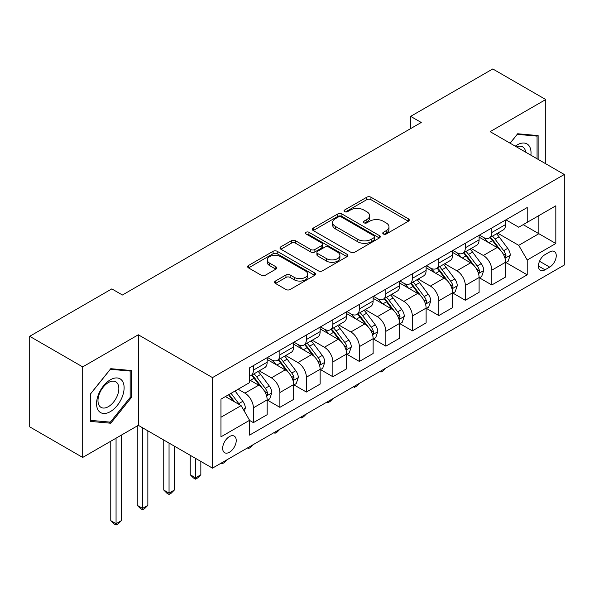 <?xml version="1.0" encoding="UTF-8"?>
<svg xmlns="http://www.w3.org/2000/svg" width="594" height="594" viewBox="0 0 594 594"><rect width="100%" height="100%" fill="white"/><g stroke="black" fill="none" stroke-linecap="round" stroke-linejoin="round"><path stroke-width="0.89" d="M383.368 233.991A2.057 1.188 0 0 0 386.278 233.991L408.382 221.228A2.94 1.7 0 0 0 409.244 220.025A2.94 1.7 0 0 0 408.382 218.822L370.938 197.208A2.94 1.7 0 0 0 366.78 197.208L344.676 209.972A2.057 1.188 0 0 0 344.075 210.811A2.057 1.188 0 0 0 344.676 211.65A2.057 1.188 0 0 0 347.587 211.65L350.453 210.001A9.415 5.435 0 0 1 363.766 210.001L366.884 211.798A9.415 5.435 0 0 1 369.639 215.644A9.415 5.435 0 0 1 366.884 219.483L364.025 221.139A2.057 1.188 0 0 0 363.417 221.978A2.057 1.188 0 0 0 364.025 222.817A2.057 1.188 0 0 0 366.936 222.817L369.795 221.168A9.415 5.435 0 0 1 383.108 221.168L386.226 222.973A9.415 5.435 0 0 1 388.988 226.811A9.415 5.435 0 0 1 386.226 230.658L383.368 232.306A2.057 1.188 0 0 0 382.766 233.145A2.057 1.188 0 0 0 383.368 233.991L383.368 232.306M229.447 452.242A9.593 5.539 120 0 0 235.714 443.792A9.593 5.539 120 0 0 234.244 436.107A9.593 5.539 120 0 0 229.447 436.583A9.593 5.539 120 0 0 223.181 445.032A9.593 5.539 120 0 0 224.651 452.717A9.593 5.539 120 0 0 229.447 452.242M275.453 281.036A2.94 1.7 0 0 0 274.591 282.239A2.94 1.7 0 0 0 275.453 283.442L285.959 289.508A2.94 1.7 0 0 0 290.124 289.508L314.672 275.334A2.94 1.7 0 0 0 315.533 274.131A2.94 1.7 0 0 0 314.672 272.936L277.227 251.314A2.94 1.7 0 0 0 273.062 251.314L248.515 265.488A2.94 1.7 0 0 0 247.653 266.684A2.94 1.7 0 0 0 248.515 267.887L261.204 275.215A2.94 1.7 0 0 0 265.37 275.215L275.868 269.149A2.94 1.7 0 0 0 276.73 267.946A2.94 1.7 0 0 0 275.868 266.743L269.579 263.112A7.87 4.544 0 0 1 267.27 259.897A7.87 4.544 0 0 1 272.134 255.702A7.87 4.544 0 0 1 280.71 256.69L305.361 270.923A7.87 4.544 0 0 1 307.662 274.131A7.87 4.544 0 0 1 302.806 278.334A7.87 4.544 0 0 1 294.23 277.346L290.124 274.97A2.94 1.7 0 0 0 285.959 274.97L275.453 281.036L275.453 283.442M138.313 334.778L82.685 366.899L29.7 336.308L29.7 426.848L82.685 457.439L138.313 425.326L212.489 468.146L212.489 377.598L138.313 334.778L138.313 425.326M545.752 163.781L545.752 99.54L490.124 131.66L564.3 174.488L212.489 377.598M545.752 99.54L492.775 68.956L410.647 116.365L410.647 128.601M29.7 336.308L111.821 288.892L122.423 295.01L421.243 122.483L410.647 116.365M350.66 252.153A2.94 1.7 0 0 0 354.818 252.153L379.366 237.979A2.94 1.7 0 0 0 380.227 236.783A2.94 1.7 0 0 0 379.366 235.58L341.921 213.959A2.94 1.7 0 0 0 337.756 213.959L313.209 228.133A2.94 1.7 0 0 0 312.347 229.336A2.94 1.7 0 0 0 313.209 230.539L350.66 252.153M306.86 234.437A2.057 1.188 0 0 1 308.947 234.727L308.947 232.276L347.015 254.254A2.94 1.7 0 0 1 347.876 255.457A2.94 1.7 0 0 1 347.015 256.66L322.468 270.827A2.94 1.7 0 0 1 318.31 270.827L280.865 249.213L280.865 246.807A2.94 1.7 0 0 0 280.004 248.01A2.94 1.7 0 0 0 280.865 249.213M280.865 246.807L291.372 240.741A2.94 1.7 0 0 1 295.53 240.741L310.714 249.51A2.94 1.7 0 0 0 314.879 249.51L321.844 245.485A2.94 1.7 0 0 0 322.705 244.29A2.94 1.7 0 0 0 321.844 243.087L306.036 233.962A2.057 1.188 0 0 1 305.435 233.115A2.057 1.188 0 0 1 306.704 232.016A2.057 1.188 0 0 1 308.947 232.276M549.68 251.938L545.017 254.633A9.289 5.361 120 0 0 538.944 262.823A9.289 5.361 120 0 0 540.369 270.263A9.289 5.361 120 0 0 545.017 269.802L549.68 267.114A9.289 5.361 120 0 0 555.746 258.925A9.289 5.361 120 0 0 554.321 251.477A9.289 5.361 120 0 0 549.68 251.938M212.489 468.146L564.3 265.035L564.3 174.488M505.91 219.825L518.733 227.227L527.212 222.327L527.212 207.521L249.577 367.812L249.577 382.618L220.968 399.138L220.968 436.828L249.577 420.307L249.577 435.112L527.212 274.822L527.212 260.016L518.733 245.337L497.661 233.167M527.212 222.327L555.821 205.814L555.821 243.495L527.212 260.016M82.685 366.899L82.685 457.439M523.188 224.658L538.869 233.709L538.869 215.6L555.821 205.814M518.733 245.337L538.869 233.709L555.821 243.495M220.968 417.248L241.105 405.62L225.423 396.569M249.577 420.426L253.393 422.631L253.393 407.826A11.991 6.92 -120 0 0 244.921 393.139L238.135 389.226M253.393 422.631L267.174 414.679L267.174 399.873A11.991 6.92 -120 0 0 258.694 385.187L249.577 379.93M267.486 400.178L279.885 407.336L279.885 392.53A11.991 6.92 -120 0 0 271.406 377.851L259.236 370.819M279.885 407.336L293.659 399.383L293.659 384.578A11.991 6.92 -120 0 0 285.187 369.891L267.174 359.496M293.978 384.882L306.378 392.04L306.378 377.235A11.991 6.92 -120 0 0 297.898 362.555L285.729 355.524M306.378 392.04L320.151 384.088L320.151 369.282A11.991 6.92 -120 0 0 311.679 354.596L293.659 344.201M320.47 369.587L332.87 376.745L332.87 361.939A11.991 6.92 -120 0 0 324.391 347.26L312.221 340.228M332.87 376.745L346.644 368.792L346.644 353.987A11.991 6.92 -120 0 0 338.164 339.308L320.151 328.905M346.963 354.291L359.363 361.449L359.363 346.644A11.991 6.92 -120 0 0 350.883 331.964L338.714 324.933M359.363 361.449L373.136 353.497L373.136 338.691A11.991 6.92 -120 0 0 364.657 324.012L346.644 313.61M373.455 338.996L385.855 346.154L385.855 331.348A11.991 6.92 -120 0 0 377.376 316.669L365.206 309.637M385.855 346.154L399.628 338.201L399.628 323.396A11.991 6.92 -120 0 0 391.149 308.717L373.136 298.314M399.948 323.7L412.347 330.865L412.347 316.06A11.991 6.92 -120 0 0 403.868 301.373L391.698 294.349M412.347 330.865L426.121 322.906L426.121 308.1A11.991 6.92 -120 0 0 417.641 293.421L399.628 283.019M426.44 308.412L438.832 315.57L438.832 300.764A11.991 6.92 -120 0 0 430.36 286.078L418.183 279.054M438.832 315.57L452.613 307.61L452.613 292.805A11.991 6.92 -120 0 0 444.134 278.126L426.121 267.723M452.932 293.117L465.325 300.274L465.325 285.469A11.991 6.92 -120 0 0 456.853 270.782L444.676 263.758M465.325 300.274L479.106 292.322L479.106 277.517A11.991 6.92 -120 0 0 470.626 262.83L452.613 252.428M479.417 277.821L491.817 284.979L491.817 270.173A11.991 6.92 -120 0 0 483.345 255.487L471.168 248.463M491.817 284.979L505.598 277.027L505.598 262.221A11.991 6.92 -120 0 0 497.119 247.535L479.106 237.132M479.417 235.113L483.345 237.377A11.991 6.92 -120 0 0 489.337 237.971A11.991 6.92 -120 0 0 491.817 232.484L491.817 227.955M452.932 250.408L456.853 252.673A11.991 6.92 -120 0 0 462.845 253.267A11.991 6.92 -120 0 0 465.325 247.78L465.325 243.25M426.44 265.704L430.36 267.968A11.991 6.92 -120 0 0 436.352 268.562A11.991 6.92 -120 0 0 438.832 263.075L438.832 258.546M399.948 280.999L403.868 283.264A11.991 6.92 -120 0 0 409.86 283.858A11.991 6.92 -120 0 0 412.347 278.371L412.347 273.841M373.455 296.295L377.376 298.559A11.991 6.92 -120 0 0 383.368 299.153A11.991 6.92 -120 0 0 385.855 293.666L385.855 289.137M346.963 311.59L350.883 313.855A11.991 6.92 -120 0 0 356.875 314.449A11.991 6.92 -120 0 0 359.363 308.962L359.363 304.432M320.47 326.886L324.391 329.15A11.991 6.92 -120 0 0 330.39 329.744A11.991 6.92 -120 0 0 332.87 324.257L332.87 319.728M293.978 342.181L297.898 344.446A11.991 6.92 -120 0 0 303.898 345.04A11.991 6.92 -120 0 0 306.378 339.545L306.378 335.023M267.486 357.477L271.406 359.741A11.991 6.92 -120 0 0 277.405 360.335A11.991 6.92 -120 0 0 279.885 354.841L279.885 350.319M505.91 262.526L527.212 274.822M489.337 237.971L503.111 230.019A11.991 6.92 -120 0 0 505.598 224.532L505.598 220.003M462.845 253.267L476.618 245.315A11.991 6.92 -120 0 0 479.106 239.828L479.106 235.298M436.352 268.562L450.126 260.61A11.991 6.92 -120 0 0 452.613 255.123L452.613 250.594M409.86 283.858L423.633 275.906A11.991 6.92 -120 0 0 426.121 270.418L426.121 265.889M383.368 299.153L397.148 291.201A11.991 6.92 -120 0 0 399.628 285.714L399.628 281.185M356.875 314.449L370.656 306.497A11.991 6.92 -120 0 0 373.136 301.01L373.136 296.48M330.39 329.744L344.164 321.792A11.991 6.92 -120 0 0 346.644 316.298L346.644 311.776M303.898 345.04L317.671 337.08A11.991 6.92 -120 0 0 320.151 331.593L320.151 327.071M277.405 360.335L291.179 352.376A11.991 6.92 -120 0 0 293.659 346.889L293.659 342.359M249.577 376.113A11.991 6.92 -120 0 0 250.913 375.623L264.686 367.671A11.991 6.92 -120 0 0 267.174 362.184L267.174 357.655M250.913 375.623A11.991 6.92 -120 0 0 253.393 370.136L253.393 365.607M241.105 405.62L249.577 420.307M538.127 159.378L538.127 135.588L517.678 133.761L510.09 143.191M90.31 421.398L110.766 423.225L131.215 397.78L131.215 370.515L110.766 368.688L90.31 394.126L90.31 421.398M130.153 397.171L131.215 397.78M108.605 421.978L110.766 423.225M384.192 234.281L386.226 233.1A9.415 5.435 0 0 0 388.988 229.262L388.988 226.811M369.639 215.644L369.639 218.087A9.415 5.435 0 0 1 366.884 221.933L364.842 223.106M408.345 221.25L370.938 199.651A2.94 1.7 0 0 0 366.78 199.651L345.5 211.939M379.328 238.001L341.921 216.409A2.94 1.7 0 0 0 337.756 216.409L313.253 230.561M374.161 237.622A2.057 1.188 0 0 0 374.769 236.783A2.057 1.188 0 0 0 374.161 235.937L341.298 216.966A2.057 1.188 0 0 0 338.387 216.966L335.365 218.703A9.415 5.435 0 0 0 332.61 222.55A9.415 5.435 0 0 0 335.365 226.396L357.833 239.36A9.415 5.435 0 0 0 371.146 239.36L374.161 237.622L374.161 240.073A2.057 1.188 0 0 0 374.769 239.226L374.769 236.783M332.61 222.55L332.61 225A9.415 5.435 0 0 0 335.365 228.839L335.365 226.396M374.161 240.073L371.146 241.81A9.415 5.435 0 0 1 357.833 241.81L335.365 228.839M280.903 249.235L291.372 243.191L291.372 240.741M322.705 244.29L322.705 246.733A2.94 1.7 0 0 1 321.844 247.936L314.879 251.96A2.94 1.7 0 0 1 310.714 251.96L295.53 243.191A2.94 1.7 0 0 0 291.372 243.191M308.947 234.727L346.978 256.682M326.477 258.613A7.87 4.544 0 0 0 335.053 259.593A7.87 4.544 0 0 0 339.909 255.398A7.87 4.544 0 0 0 337.6 252.183L328.92 247.171A2.94 1.7 0 0 0 324.755 247.171L317.79 251.195A2.94 1.7 0 0 0 316.929 252.398A2.94 1.7 0 0 0 317.79 253.593L326.477 258.613L326.477 261.056A7.87 4.544 0 0 0 335.053 262.043A7.87 4.544 0 0 0 339.909 257.841L339.909 255.398M316.929 252.398L316.929 254.841A2.94 1.7 0 0 0 317.79 256.044L317.79 253.593M326.477 261.056L317.79 256.044M307.662 274.131L307.662 276.581A7.87 4.544 0 0 1 302.806 280.776A7.87 4.544 0 0 1 294.23 279.796L290.124 277.42A2.94 1.7 0 0 0 285.959 277.42L275.497 283.464M267.27 259.897L267.27 262.348A7.87 4.544 0 0 0 269.579 265.563L269.579 263.112M275.831 269.171L269.579 265.563M314.627 275.356L277.227 253.764A2.94 1.7 0 0 0 273.062 253.764L248.552 267.909M505.598 262.711L508.137 261.241L510.253 255.123A7.945 4.589 -120 0 0 507.721 248.359L499.064 236.798A22.928 13.239 -120 0 0 496.562 233.806M487.949 242.241A22.928 13.239 -120 0 0 483.256 237.333M504.87 257.841L505.791 256.846L505.969 255.457A7.945 4.589 -120 0 0 503.697 250.683L495.032 239.122A22.928 13.239 -120 0 0 492.53 236.13M490.399 237.362A19.03 10.989 60 0 1 493.525 240.912L500.853 250.69M489.991 237.593A22.928 13.239 60 0 1 492.493 240.592L498.247 248.277M385.996 367.976L383.1 370.879L380.977 372.096L379.915 371.488M380.977 370.871L380.977 372.096M479.106 277.999L481.645 276.537L483.761 270.418A7.945 4.589 -120 0 0 481.229 263.654L472.572 252.094A22.928 13.239 -120 0 0 470.069 249.094M461.456 257.536A22.928 13.239 -120 0 0 456.764 252.621M478.378 273.136L479.306 272.141L479.477 270.753A7.945 4.589 -120 0 0 477.205 265.978L468.547 254.418A22.928 13.239 -120 0 0 466.045 251.425M463.907 252.65A19.03 10.989 60 0 1 467.033 256.207L474.361 265.986M463.498 252.888A22.928 13.239 60 0 1 466 255.888L471.755 263.573M359.504 383.271L356.608 386.167L354.484 387.392L353.423 386.783M354.484 386.167L354.484 387.392M452.613 293.295L455.153 291.832L457.276 285.714A7.945 4.589 -120 0 0 454.737 278.95L446.079 267.389A22.928 13.239 -120 0 0 443.577 264.389M434.964 272.832A22.928 13.239 -120 0 0 430.271 267.916M451.886 288.432L452.814 287.437L452.984 286.048A7.945 4.589 -120 0 0 450.712 281.274L442.055 269.713A22.928 13.239 -120 0 0 439.553 266.713M437.414 267.946A19.03 10.989 60 0 1 440.54 271.503L447.869 281.281M437.006 268.184A22.928 13.239 60 0 1 439.508 271.183L445.27 278.868M333.011 398.567L330.116 401.462L327.992 402.687L326.93 402.079M327.992 401.462L327.992 402.687M426.121 308.59L428.66 307.128L430.784 301.01A7.945 4.589 -120 0 0 428.244 294.245L419.587 282.685A22.928 13.239 -120 0 0 417.085 279.685M408.472 288.127A22.928 13.239 -120 0 0 403.779 283.212M425.393 303.727L426.321 302.732L426.492 301.344A7.945 4.589 -120 0 0 424.22 296.569L415.562 285.009A22.928 13.239 -120 0 0 413.06 282.009M410.922 283.241A19.03 10.989 60 0 1 414.048 286.798L421.376 296.577M410.513 283.479A22.928 13.239 60 0 1 413.016 286.479L418.777 294.164M306.519 413.862L303.623 416.758L301.507 417.983L300.445 417.374M301.507 416.758L301.507 417.983M399.628 323.886L402.175 322.416L404.291 316.298A7.945 4.589 -120 0 0 401.752 309.541L393.094 297.98A22.928 13.239 -120 0 0 390.592 294.98M381.979 303.423A22.928 13.239 -120 0 0 377.287 298.507M398.908 319.023L399.829 318.028L400 316.639A7.945 4.589 -120 0 0 397.728 311.865L389.07 300.304A22.928 13.239 -120 0 0 386.568 297.304M384.437 298.537A19.03 10.989 60 0 1 387.555 302.094L394.884 311.872M384.021 298.775A22.928 13.239 60 0 1 386.523 301.774L392.285 309.459M280.026 429.158L277.131 432.053L275.015 433.278L273.953 432.662M275.015 432.053L275.015 433.278M530.888 155.197A19.483 11.249 120 0 0 529.18 145.946A19.483 11.249 120 0 0 515.273 146.183M525.668 152.183A14.753 8.516 120 0 0 524.354 148.433A14.753 8.516 120 0 0 522.698 146.896A14.753 8.516 120 0 0 516.631 146.963M517.211 134.341L537.065 136.13L537.065 158.761M535.751 135.373L537.065 136.13M510.135 143.213L517.248 134.363M110.343 379.804A19.483 11.249 120 0 0 96.562 403.668A19.483 11.249 120 0 0 110.343 411.62A19.483 11.249 120 0 0 124.116 387.756A19.483 11.249 120 0 0 110.343 379.804M108.405 382.551A14.753 8.516 120 0 0 98.775 395.552A14.753 8.516 120 0 0 101.032 407.373A14.753 8.516 120 0 0 108.405 406.638A14.753 8.516 120 0 0 118.043 393.644A14.753 8.516 120 0 0 115.785 381.823A14.753 8.516 120 0 0 108.405 382.551M130.153 397.483L110.343 422.134L90.526 420.359L90.526 393.941L110.343 369.29L130.153 371.057L130.153 397.483M128.846 370.3L130.153 371.057M373.136 339.181L375.683 337.711L377.799 331.593A7.945 4.589 -120 0 0 375.267 324.829L366.602 313.276A22.928 13.239 -120 0 0 364.1 310.276M355.487 318.718A22.928 13.239 -120 0 0 350.794 313.803M372.416 334.318L373.336 333.323L373.507 331.935A7.945 4.589 -120 0 0 371.235 327.16L362.578 315.6A22.928 13.239 -120 0 0 360.075 312.6M357.944 313.832A19.03 10.989 60 0 1 361.063 317.382L368.391 327.168M357.536 314.07A22.928 13.239 60 0 1 360.031 317.062L365.793 324.747M253.534 444.453L250.638 447.349L248.522 448.574L247.46 447.958M248.522 447.349L248.522 448.574M346.644 354.477L349.19 353.007L351.306 346.889A7.945 4.589 -120 0 0 348.775 340.124L340.11 328.564A22.928 13.239 -120 0 0 337.607 325.571M329.002 334.014A22.928 13.239 -120 0 0 324.302 329.098M345.923 349.614L346.844 348.611L347.022 347.23A7.945 4.589 -120 0 0 344.743 342.448L336.085 330.895A22.928 13.239 -120 0 0 333.583 327.895M331.452 329.128A19.03 10.989 60 0 1 334.578 332.677L341.906 342.463M331.044 329.366A22.928 13.239 60 0 1 333.546 332.358L339.3 340.043M227.042 459.749L224.146 462.644L222.03 463.869L220.968 463.253M222.03 462.644L222.03 463.869M320.151 369.772L322.698 368.302L324.814 362.184A7.945 4.589 -120 0 0 322.282 355.42L313.625 343.859A22.928 13.239 -120 0 0 311.122 340.867M302.509 349.302A22.928 13.239 -120 0 0 297.817 344.394M319.431 364.909L320.352 363.907L320.53 362.526A7.945 4.589 -120 0 0 318.25 357.744L309.593 346.191A22.928 13.239 -120 0 0 307.091 343.191M304.96 344.423A19.03 10.989 60 0 1 308.086 347.973L315.414 357.759M304.551 344.661A22.928 13.239 60 0 1 307.053 347.653L312.808 355.338M195.537 458.36L195.537 477.814L200.839 474.755L200.839 461.419M200.839 474.755L197.654 477.94L195.537 479.165L193.421 477.94L190.236 474.755L190.236 455.301M190.236 474.755L195.537 477.814L195.537 479.165M293.659 385.068L296.206 383.598L298.322 377.48A7.945 4.589 -120 0 0 295.79 370.715L287.132 359.155A22.928 13.239 -120 0 0 284.63 356.162M276.017 364.597A22.928 13.239 -120 0 0 271.324 359.689M292.939 380.205L293.859 379.202L294.037 377.821A7.945 4.589 -120 0 0 291.765 373.039L283.1 361.479A22.928 13.239 -120 0 0 280.598 358.486M278.467 359.719A19.03 10.989 60 0 1 281.593 363.268L288.922 373.054M278.059 359.957A22.928 13.239 60 0 1 280.561 362.949L286.315 370.634M169.045 443.065L169.045 493.109L174.346 490.05L174.346 446.124M174.346 490.05L171.169 493.235L169.045 494.46L166.929 493.235L163.751 490.05L163.751 440.006M163.751 490.05L169.045 493.109L169.045 494.46M267.174 400.363L269.713 398.893L271.829 392.775A7.945 4.589 -120 0 0 269.297 386.011L260.64 374.45A22.928 13.239 -120 0 0 258.138 371.458M266.446 395.5L267.367 394.498L267.545 393.117A7.945 4.589 -120 0 0 265.273 388.335L256.608 376.774A22.928 13.239 -120 0 0 254.106 373.782M251.975 375.014A19.03 10.989 60 0 1 255.101 378.564L262.429 388.35M251.566 375.252A22.928 13.239 60 0 1 254.069 378.244L259.823 385.929M142.553 427.769L142.553 508.405L147.854 505.346L147.854 430.828M147.854 505.346L144.676 508.531L142.553 509.749L140.436 508.531L137.259 505.346L137.259 425.935M137.259 505.346L142.553 508.405L142.553 509.749M244.283 411.13L245.337 408.071A7.945 4.589 -120 0 0 242.805 401.306L235.076 390.993M239.501 404.7A7.945 4.589 -120 0 0 238.781 403.63L231.051 393.317M229.061 394.468L234.615 401.878M228.512 394.787L233.219 401.069M116.06 438.172L116.06 523.7L121.362 520.641L121.362 435.112M121.362 520.641L118.184 523.826L116.06 525.044L113.944 523.826L110.766 520.641L110.766 441.231M110.766 520.641L116.06 523.7L116.06 525.044M244.921 393.139L258.694 385.187M271.406 377.851L285.187 369.891M297.898 362.555L311.679 354.596M324.391 347.26L338.164 339.308M350.883 331.964L364.657 324.012M377.376 316.669L391.149 308.717M403.868 301.373L417.641 293.421M430.36 286.078L444.134 278.126M456.853 270.782L470.626 262.83M483.345 255.487L497.119 247.535M491.817 232.484L505.598 224.532M491.817 270.173L505.598 262.221M465.325 285.469L479.106 277.517M465.325 247.78L479.106 239.828M438.832 300.764L452.613 292.805M438.832 263.075L452.613 255.123M412.347 316.06L426.121 308.1M412.347 278.371L426.121 270.418M385.855 331.348L399.628 323.396M385.855 293.666L399.628 285.714M359.363 346.644L373.136 338.691M359.363 308.962L373.136 301.01M332.87 361.939L346.644 353.987M332.87 324.257L346.644 316.298M306.378 377.235L320.151 369.282M306.378 339.545L320.151 331.593M279.885 392.53L293.659 384.578M279.885 354.841L293.659 346.889M253.393 407.826L267.174 399.873M253.393 370.136L267.174 362.184M539.515 261.249L549.68 267.114M538.446 266.015L545.017 269.802M386.226 233.1L386.226 230.658M364.025 222.817L364.025 221.139M366.884 221.933L366.884 219.483M344.676 211.65L344.676 209.972M366.78 199.651L366.78 197.208M370.938 199.651L370.938 197.208M408.382 221.228L408.382 218.822M313.209 230.539L313.209 228.133M337.756 216.409L337.756 213.959M341.921 216.409L341.921 213.959M379.366 237.979L379.366 235.58M357.833 241.81L357.833 239.36M371.146 241.81L371.146 239.36M295.53 243.191L295.53 240.741M310.714 251.96L310.714 249.51M314.879 251.96L314.879 249.51M321.844 247.936L321.844 245.485M347.015 256.66L347.015 254.254M285.959 277.42L285.959 274.97M290.124 277.42L290.124 274.97M294.23 279.796L294.23 277.346M275.868 269.149L275.868 266.743M248.515 267.887L248.515 265.488M273.062 253.764L273.062 251.314M277.227 253.764L277.227 251.314M314.672 275.334L314.672 272.936M505.004 258.279L510.201 255.272M495.032 239.122L499.064 236.798M488.788 242.731L492.493 240.592M503.697 250.683L507.721 248.359M503.066 253.787L505.969 255.457M478.512 273.574L483.709 270.567M468.547 254.418L472.572 252.094M462.303 258.026L466 255.888M477.205 265.978L481.229 263.654M476.574 269.082L479.477 270.753M452.019 288.87L457.224 285.863M442.055 269.713L446.079 267.389M435.81 273.322L439.508 271.183M450.712 281.274L454.737 278.95M450.081 284.377L452.984 286.048M425.527 304.165L430.732 301.158M415.562 285.009L419.587 282.685M409.318 288.61L413.016 286.479M424.22 296.569L428.244 294.245M423.589 299.666L426.492 301.344M399.034 319.461L404.239 316.454M389.07 300.304L393.094 297.98M382.826 303.905L386.523 301.774M397.728 311.865L401.752 309.541M397.096 314.961L400 316.639M372.542 334.756L377.747 331.749M362.578 315.6L366.602 313.276M356.333 319.201L360.031 317.062M371.235 327.16L375.267 324.829M370.611 330.257L373.507 331.935M346.05 350.044L351.254 347.045M336.085 330.895L340.11 328.564M329.841 334.496L333.546 332.358M344.743 342.448L348.775 340.124M344.119 345.552L347.022 347.23M319.557 365.34L324.762 362.34M309.593 346.191L313.625 343.859M303.348 349.792L307.053 347.653M318.25 357.744L322.282 355.42M317.627 360.848L320.53 362.526M293.072 380.635L298.27 377.636M283.1 361.479L287.132 359.155M276.856 365.087L280.561 362.949M291.765 373.039L295.79 370.715M291.134 376.143L294.037 377.821M266.58 395.931L271.777 392.931M256.608 376.774L260.64 374.45M250.364 380.383L254.069 378.244M265.273 388.335L269.297 386.011M264.642 391.439L267.545 393.117M243.273 409.385L245.285 408.219M238.781 403.63L242.805 401.306"/></g></svg>
